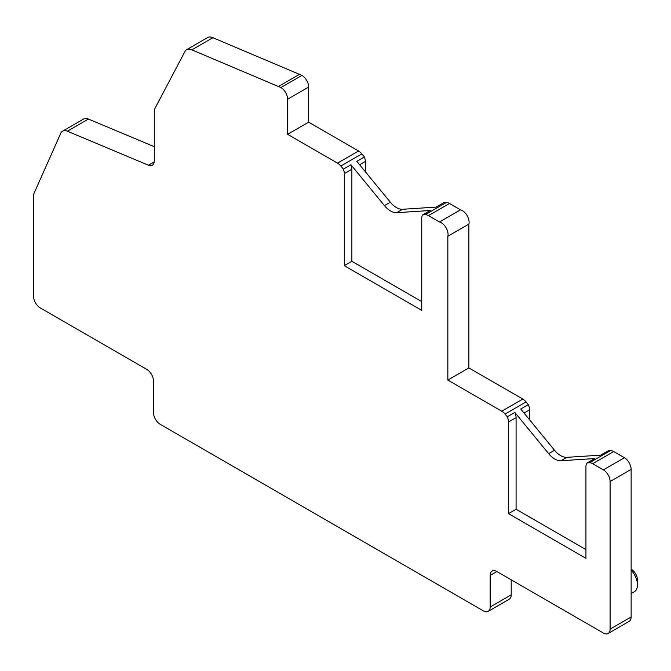 <?xml version="1.0" encoding="UTF-8"?>
<svg xmlns="http://www.w3.org/2000/svg" width="671" height="671" viewBox="0 0 671 671"><rect width="100%" height="100%" fill="white"/><g stroke="black" fill="none" stroke-linecap="round" stroke-linejoin="round"><path stroke-width="1.01" d="M529.545 419.761L529.545 409.847A9.52 5.494 -120 0 0 528.32 404.655L526.089 401.929A9.52 5.494 -120 0 0 522.81 399.06L468.886 367.926L468.886 224.114A9.52 5.494 -120 0 0 462.369 210.619A9.52 5.494 -120 0 0 460.507 209.847L449.478 203.481A9.52 5.494 -120 0 0 446.207 202.567L443.741 202.726L436.167 207.104L402.592 209.277A17.857 10.308 -120 0 1 396.452 207.574A17.857 10.308 -120 0 1 390.321 202.189L356.821 161.342L364.395 156.964L361.854 153.869A9.52 5.494 -120 0 0 358.574 151L308.66 122.172L308.66 87.062A9.52 5.494 -120 0 0 301.925 75.395L212.9 37.719A11.902 6.869 -120 0 0 207.691 37.517L186.647 49.662A11.902 6.869 -120 0 0 184.97 51.457L154.909 108.517A9.52 5.494 -120 0 0 154.28 111.436L154.28 160.872A9.52 5.494 -120 0 1 152.309 165.234A9.52 5.494 -120 0 1 148.459 165.217L67.385 131.206A11.902 6.869 -120 0 0 62.562 131.18A11.902 6.869 -120 0 0 60.726 133.319L34.179 193.047A11.902 6.869 -120 0 0 33.55 196.36L33.55 296.263A9.52 5.494 -120 0 0 40.285 307.922L146.756 369.394A9.52 5.494 -120 0 1 153.491 381.061L153.491 412.64A9.52 5.494 -120 0 0 160.218 424.307L483.422 610.904A9.52 5.494 -120 0 0 488.186 611.373A9.52 5.494 -120 0 0 490.157 607.02L490.157 575.433A9.52 5.494 -120 0 1 492.128 571.071A9.52 5.494 -120 0 1 496.892 571.541L603.363 633.013A9.52 5.494 -120 0 0 608.127 633.483A9.52 5.494 -120 0 0 610.098 629.13L610.098 481.526A9.52 5.494 -120 0 0 603.363 469.868L592.678 463.695A9.52 5.494 -120 0 0 589.398 462.78L587.167 462.931A9.52 5.494 -120 0 0 585.942 466.697L585.942 558.347L508.509 513.642L508.509 421.992A9.52 5.494 -120 0 0 507.276 416.8L505.045 414.082A9.52 5.494 -120 0 0 501.774 411.214L447.851 380.08L447.851 236.259A9.52 5.494 -120 0 0 441.333 222.764A9.52 5.494 -120 0 0 439.463 221.992L428.442 215.626A9.52 5.494 -120 0 0 425.162 214.72L422.696 214.879A9.52 5.494 -120 0 0 421.732 218.335L421.732 310.371L344.298 265.666L344.298 173.63A9.52 5.494 -120 0 0 343.351 169.117L340.809 166.014A9.52 5.494 -120 0 0 337.538 163.145L287.616 134.326L287.616 99.207A9.52 5.494 -120 0 0 280.881 87.549L191.864 49.864A11.902 6.869 -120 0 0 186.647 49.662M608.127 633.483L629.163 621.338A9.52 5.494 -120 0 0 631.134 616.976L631.134 469.381A9.52 5.494 -120 0 0 624.407 457.714L613.713 451.549A9.52 5.494 -120 0 0 610.442 450.635L608.211 450.778L600.637 455.156L566.827 457.345A17.857 10.308 -120 0 1 560.688 455.634A17.857 10.308 -120 0 1 554.556 450.258L520.738 409.025L528.32 404.655M488.186 611.373L509.23 599.228A9.52 5.494 -120 0 0 511.201 594.867L511.201 579.803M154.28 146.681L88.429 119.061A11.902 6.869 -120 0 0 83.607 119.035L62.562 131.18M365.334 171.726L365.334 161.485A9.52 5.494 -120 0 0 364.395 156.964M422.696 214.879L430.27 210.501L396.695 212.673L402.592 209.277M439.463 221.992L460.507 209.847M468.886 224.114L447.851 236.259M447.851 380.08L468.886 367.926M587.167 462.931L594.749 458.553L560.931 460.742A17.857 10.308 -120 0 1 554.8 459.039A17.857 10.308 -120 0 1 548.66 453.663L514.85 412.43L507.276 416.8M212.9 37.719L191.864 49.864M278.767 86.324L299.803 74.171M287.616 134.326L308.66 122.172M396.695 212.673A17.857 10.308 -120 0 1 390.564 210.971A17.857 10.308 -120 0 1 384.424 205.594L350.925 164.739L343.351 169.117M631.134 593.558L634.372 591.696A14.879 8.589 -120 0 0 637.45 584.877A14.879 8.589 -120 0 0 631.134 570.098M421.732 301.623L351.872 261.296L351.872 169.26A9.52 5.494 -120 0 0 350.925 164.739M585.942 549.599L516.083 509.272L516.083 417.622A9.52 5.494 -120 0 0 514.85 412.43M637.45 584.877L637.45 580.021A8.924 5.158 -120 0 0 631.134 569.092L631.134 569.092M351.872 261.296L344.298 265.666M516.083 509.272L508.509 513.642M425.162 214.72L446.207 202.567M449.478 203.481L428.442 215.626M501.774 411.214L522.81 399.06M526.089 401.929L505.045 414.082M548.66 453.663L554.556 450.258M529.545 409.847L524.026 413.034M560.931 460.742L566.827 457.345M589.398 462.78L610.442 450.635M613.713 451.549L592.678 463.695M603.363 469.868L624.407 457.714M631.134 469.381L610.098 481.526M610.098 629.13L631.134 616.976M496.892 571.541L490.157 575.433M490.157 607.02L511.201 594.867M88.429 119.061L67.385 131.206M148.459 165.217L154.221 161.887M280.881 87.549L301.925 75.395M308.66 87.062L287.616 99.207M337.538 163.145L358.574 151M361.854 153.869L340.809 166.014M384.424 205.594L390.321 202.189M365.334 161.485L359.631 164.772M516.083 417.622L508.509 421.992M351.872 169.26L344.298 173.63"/></g></svg>
